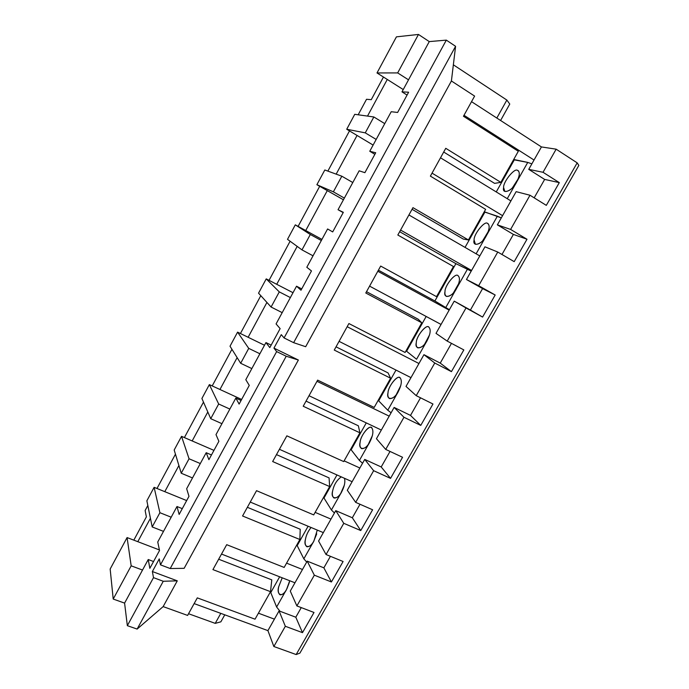 <?xml version="1.0" encoding="UTF-8"?>
<svg xmlns="http://www.w3.org/2000/svg" width="689" height="689" viewBox="0 0 689 689"><rect width="100%" height="100%" fill="white"/><g stroke="black" fill="none" stroke-linecap="round" stroke-linejoin="round"><path stroke-width="1.03" d="M160.477 564.851L276.651 351.588L273.946 348.109L281.276 334.639L284.083 337.946L446.326 40.126L429.264 41.598L401.988 91.861L408.62 92.214L397.622 112.453L391.214 111.721L369.76 151.261L375.712 152.76L364.894 172.672L359.158 170.803L338.041 209.723L343.337 212.324L332.692 231.917L327.602 228.963L306.812 267.272L311.48 270.941L300.998 290.224L296.537 286.211L276.074 323.925L280.13 328.627L269.812 347.601L265.954 342.571L245.809 379.699L249.272 385.401L239.117 404.081L235.845 398.061L216.001 434.621L218.887 441.296L208.896 459.684L206.2 452.699L186.659 488.716L188.984 496.321L179.14 514.433L176.995 506.518L157.747 541.985L159.529 550.502L149.84 568.339L148.238 559.52L124.588 603.108L127.344 625.672L153.501 577.649L152.372 571.543L159.254 558.891L160.477 564.851L170.217 568.528L286.219 356.239L276.651 351.588L160.477 564.851L159.254 558.891L152.372 571.543L177.28 580.836L163.259 581.266L153.501 577.649L127.344 625.672L137.128 629.074L163.259 581.266L137.128 629.074L163.147 606.604L177.28 580.836L163.147 606.604L187.606 615.423L197.304 597.871L255.042 619.187L270.519 591.679L212.927 569.605L226.698 544.68L284.161 567.435L299.861 539.513L242.562 515.983L256.541 490.68L313.71 514.907L329.661 486.563L272.655 461.535L286.857 435.836L343.716 461.578L359.908 432.813L303.212 406.234L317.638 380.13L374.179 407.44L390.62 378.227L334.26 350.064L348.91 323.546L405.115 352.475L421.806 322.805L365.79 292.997L380.681 266.066L436.525 296.649L453.474 266.522L397.829 235.027L412.961 207.656L468.425 239.953L485.642 209.353L430.384 176.126L445.757 148.307L500.834 182.361L518.326 151.279L463.464 116.26L474.618 96.09L451.407 80.983L455.584 46.309L446.326 40.126L284.083 337.946L293.635 342.666L455.584 46.309L293.635 342.666L305.675 346.713L451.407 80.983L305.675 346.713L293.635 342.666L284.083 337.946L281.276 334.639L273.946 348.109L298.371 360.028L286.219 356.239L170.217 568.528L184.135 568.33L298.371 360.028L184.135 568.33L170.217 568.528L160.477 564.851M133.821 540.15L146.378 516.871L133.821 540.15M371.268 99.672L383.463 77.039L371.268 99.672L366.531 99.276L358.177 114.796L366.531 99.276L371.268 99.672M507.259 198.673L527.74 162.415L514.304 159.857L496.252 191.93L514.304 159.857L513.71 159.478L527.74 162.415L531.865 163.853L527.74 162.415L516.552 182.223C512.659 190.767 501.756 195.142 503.616 187.615C502.875 182.301 514.399 167.797 517.413 170.321C520.161 171.682 519.868 175.643 516.552 182.223C519.566 176.487 520.083 172.62 518.111 170.596L517.413 170.321C514.399 167.797 502.875 182.301 503.616 187.615L504.83 191.396C508.844 191.723 512.754 188.657 516.552 182.223L507.259 198.673M443.699 152.028L494.581 183.369L500.834 182.361L445.757 148.307L430.384 176.126L485.642 209.353L468.425 239.953L412.961 207.656L397.829 235.027L453.474 266.522L436.525 296.649L380.681 266.066L365.79 292.997L421.806 322.805L418.232 319.248L366.514 291.688L418.232 319.248L421.806 322.805L405.115 352.475L348.91 323.546L334.26 350.064L390.62 378.227L388.071 372.921L336.043 346.825L388.071 372.921L390.62 378.227L374.179 407.44L317.638 380.13L303.212 406.234L359.908 432.813L358.358 425.793L306.037 401.119L358.358 425.793L359.908 432.813L343.716 461.578L286.857 435.836L272.655 461.535L329.661 486.563L329.075 477.899L276.478 454.611L329.075 477.899L329.661 486.563L313.71 514.907L256.541 490.68L242.562 515.983L299.861 539.513L300.223 529.255L247.36 507.302L300.223 529.255L299.861 539.513L284.161 567.435L226.698 544.68L212.927 569.605L270.519 591.679L271.785 579.862L218.663 559.218L271.785 579.862L270.519 591.679L255.042 619.187L197.304 597.871L187.606 615.423L163.147 606.604L137.128 629.074L127.344 625.672L124.588 603.108L148.238 559.52L153.544 561.526L148.238 559.52L149.84 568.339L159.529 550.502L157.747 541.985L176.995 506.518L182.284 508.646L176.995 506.518L179.14 514.433L188.984 496.321L186.659 488.716L206.2 452.699L211.454 454.964L206.2 452.699L208.896 459.684L218.887 441.296L216.001 434.621L235.845 398.061L241.081 400.464L235.845 398.061L239.117 404.081L249.272 385.401L245.809 379.699L265.954 342.571L271.165 345.111L265.954 342.571L269.812 347.601L280.13 328.627L276.074 323.925L296.537 286.211L301.722 288.898L296.537 286.211L300.998 290.224L311.48 270.941L306.812 267.272L327.602 228.963L332.692 231.917L343.337 212.324L338.041 209.723L359.158 170.803L364.894 172.672L375.712 152.76L369.76 151.261L391.214 111.721L397.622 112.453L408.62 92.214L401.988 91.861L429.264 41.598L446.326 40.126L455.584 46.309L451.407 80.983L474.618 96.09L463.464 116.26L518.326 151.279L500.834 182.361L494.581 183.369L443.699 152.028M407.07 95.065L401.988 91.861L407.07 95.065M528.747 169.365L534.027 160.029L464.007 115.296L534.027 160.029L541.433 146.929L556.152 149.177L543.035 172.284L559.296 182.619L546.317 205.374L529.996 195.245L510.601 229.428L526.99 239.247L514.201 261.648L497.759 252.036L478.657 285.694L495.176 294.995L482.584 317.069L466.022 307.957L447.204 341.098L463.835 349.909L451.433 371.647L434.759 363.025L416.234 395.667L432.968 404.004L420.755 425.406L403.969 417.267L385.719 449.417L402.565 457.281L390.534 478.373L373.645 470.69L355.67 502.367L372.611 509.774L360.752 530.556L343.768 523.321L326.052 554.533L343.096 561.501L331.409 581.972L314.33 575.177L296.881 605.932L314.012 612.469L302.497 632.648L285.332 626.275L273.843 646.506L296.158 654.55L577.175 162.862L556.152 149.177L577.175 162.862L578.838 165.429L299.896 653.12L296.158 654.55L273.843 646.506L267.918 630.624L194.134 603.598L267.918 630.624L279.062 610.91L295.805 617.215L302.497 632.648L314.012 612.469L296.881 605.932L314.33 575.177L307.208 561.139L323.864 567.839L331.409 581.972L343.096 561.501L326.052 554.533L343.768 523.321L335.767 510.644L352.329 517.766L360.752 530.556L372.611 509.774L355.67 502.367L373.645 470.69L364.731 459.417L381.206 466.961L390.534 478.373L402.565 457.281L385.719 449.417L403.969 417.267L394.125 407.432L410.506 415.415L420.755 425.406L432.968 404.004L416.234 395.667L434.759 363.025L423.959 354.68L440.237 363.12L451.433 371.647L463.835 349.909L447.204 341.098L466.022 307.957L454.232 301.153L482.584 317.069L495.176 294.995L478.657 285.694L497.759 252.036L484.953 246.817L479.802 255.929L484.953 246.817L497.759 252.036L514.201 261.648L526.99 239.247L510.601 229.428L529.996 195.245L516.147 191.654L510.911 200.912L516.147 191.654L529.996 195.245L546.317 205.374L559.296 182.619L543.035 172.284L556.152 149.177L541.433 146.929L471.534 101.671L541.433 146.929L528.747 169.365L543.035 172.284L528.747 169.365L544.646 179.424L528.747 169.365M373.851 116.966L354.749 114.314L346.722 129.248L365.265 132.856L373.851 116.966L365.265 132.856L376.177 139.436L365.265 132.856L346.722 129.248L354.749 114.314L373.851 116.966L384.746 123.632L373.851 116.966M357.057 135.449L346.722 129.248L357.057 135.449L336.172 174.136L357.057 135.449L373.119 145.078L357.057 135.449M476.125 253.802L497.372 216.191L484.892 212.117L465.041 247.394L484.892 212.117L484.289 211.756L501.316 217.888L497.372 216.191L486.339 235.707C482.455 244.225 472.146 247.67 474.101 239.996C473.567 234.363 484.746 220.42 487.493 223.374C490.017 225.07 489.638 229.187 486.339 235.707C489.457 229.678 489.974 225.622 487.872 223.546L487.493 223.374C484.746 220.42 473.567 234.363 474.101 239.996L475.393 244.251C479.191 244.569 482.843 241.727 486.339 235.707L476.125 253.802M412.056 209.292L463.284 239.066L468.425 239.953L463.284 239.066L412.056 209.292M374.868 154.31L369.76 151.261L374.868 154.31M497.372 224.855L502.574 215.657L432.037 173.128L502.574 215.657L510.911 200.912L440.512 157.79L510.911 200.912L497.372 224.855L510.601 229.428L497.372 224.855L513.391 234.415L497.372 224.855M341.83 176.203L324.803 169.994L316.888 184.704L333.373 191.835L341.83 176.203L333.373 191.835L344.354 198.087L333.373 191.835L316.888 184.704L324.803 169.994L341.83 176.203L352.794 182.533L341.83 176.203M327.284 190.612L316.888 184.704L327.284 190.612L305.735 230.539L327.284 190.612L343.432 199.776L327.284 190.612M445.757 307.561L467.435 269.184L455.894 263.646L434.888 300.972L445.757 307.561L434.888 300.972L455.894 263.646L399.663 231.711L455.894 263.646L471.207 271.13L467.435 269.184L456.566 288.424C452.69 296.916 442.958 299.448 444.999 291.636C444.663 285.702 455.515 272.293 458.004 275.669C460.312 277.701 459.83 281.956 456.566 288.424C459.796 282.068 460.295 277.831 458.082 275.712L458.004 275.669C455.515 272.293 444.663 285.702 444.999 291.636C444.663 293.815 445.111 295.4 446.351 296.391C449.943 296.692 453.353 294.039 456.566 288.424L445.757 307.561L449.4 309.68L445.757 307.561M343.182 212.617L338.041 209.723L343.182 212.617M466.462 279.51L471.586 270.458L400.576 230.066L471.586 270.458L479.802 255.929L408.921 214.968L479.802 255.929L466.462 279.51L478.657 285.694L466.462 279.51L482.593 288.596L466.462 279.51M449.15 310.128L454.232 301.153L449.15 310.128L377.805 271.268L449.15 310.128L441.055 324.441L369.588 286.133L441.055 324.441L449.15 310.128M310.308 234.501L295.297 224.847L287.502 239.341L301.989 249.892L310.308 234.501L301.989 249.892L313.03 255.808L301.989 249.892L287.502 239.341L295.297 224.847L321.944 239.384L295.297 224.847L310.308 234.501L321.332 240.504L310.308 234.501M416.561 359.253L427.223 340.392C423.356 348.849 414.175 350.494 416.311 342.554C416.165 336.327 426.698 323.442 428.928 327.215C431.03 329.583 430.453 333.967 427.223 340.392C430.453 333.967 431.03 329.583 428.928 327.215L428.73 327.094C426.207 323.83 416.156 336.628 416.311 342.554C415.898 344.991 416.363 346.756 417.715 347.824C421.091 348.1 424.26 345.62 427.223 340.392L416.561 359.253L406.588 351.261L416.561 359.253M426.172 316.466L406.588 351.261L426.172 316.466M436.008 333.364L441.055 324.441L436.008 333.364L447.204 341.098L436.008 333.364M418.955 363.525L423.959 354.68L418.955 363.525L347.161 326.707L418.955 363.525L410.98 377.632L339.074 341.348L410.98 377.632L418.955 363.525M279.286 291.886L266.23 278.89L258.547 293.169L271.087 307.036L279.286 291.886L271.087 307.036L282.197 312.642L271.087 307.036L258.547 293.169L266.23 278.89L276.72 284.299L297.183 246.386L276.72 284.299L293.014 292.704L266.23 278.89L279.286 291.886L290.37 297.57L279.286 291.886M387.778 410.213L398.285 391.61C394.427 400.051 385.797 400.834 388.019 392.756C388.062 386.245 398.285 373.877 400.257 378.046C402.152 380.724 401.498 385.246 398.285 391.61C401.498 385.246 402.152 380.724 400.257 378.046L399.809 377.736C397.174 374.756 388.036 386.951 388.019 392.756C387.519 395.477 387.993 397.407 389.449 398.569C392.609 398.81 395.555 396.494 398.285 391.61L387.778 410.213L378.674 400.86L387.778 410.213L391.102 412.789L387.778 410.213M395.994 370.079L378.674 400.86L395.994 370.079M406.01 386.426L410.98 377.632L406.01 386.426L416.234 395.667L406.01 386.426M389.199 416.147L394.125 407.432L389.199 416.147L316.992 381.31L389.199 416.147L381.336 430.048L309.017 395.727L381.336 430.048L389.199 416.147M248.738 348.376L237.584 332.141L230.014 346.214L240.676 363.292L248.738 348.376L240.676 363.292L251.838 368.589L240.676 363.292L230.014 346.214L237.584 332.141L248.126 337.274L266.927 302.437L248.126 337.274L264.498 345.249L237.584 332.141L248.738 348.376L259.882 353.758L248.738 348.376M359.408 460.45L369.76 442.114C365.919 450.52 357.815 450.468 360.123 442.269C360.347 435.482 370.269 423.614 371.991 428.162C373.696 431.142 372.947 435.801 369.76 442.114C372.947 435.801 373.696 431.142 371.991 428.162L371.319 427.636C368.615 424.932 360.295 436.568 360.123 442.269C359.537 445.266 360.011 447.385 361.561 448.625C364.507 448.84 367.246 446.67 369.76 442.114L359.408 460.45L351.14 449.779L359.408 460.45L362.56 463.249L359.408 460.45M366.264 422.9L351.14 449.779L366.264 422.9M376.444 438.712L381.336 430.048L376.444 438.712L385.719 449.417L376.444 438.712M359.873 468.003L364.731 459.417L359.873 468.003L344.121 460.863L359.873 468.003L352.131 481.706L279.415 449.297L352.131 481.706L359.873 468.003M218.671 404.004L209.361 384.617L201.903 398.483L210.731 418.688L218.671 404.004L210.731 418.688L221.944 423.683L210.731 418.688L201.903 398.483L209.361 384.617L219.946 389.483L237.137 357.625L219.946 389.483L241.632 399.448L209.361 384.617L218.671 404.004L229.868 409.077L218.671 404.004M331.426 509.989L341.641 491.912C337.799 500.292 330.212 499.422 332.606 491.102C333.889 484.806 336.783 480.061 341.296 476.874C336.783 480.061 333.889 484.806 332.606 491.102C331.926 494.392 332.399 496.691 334.036 498.009C336.775 498.19 339.307 496.158 341.641 491.912C344.474 486.494 345.43 481.955 344.5 478.304C345.43 481.955 344.474 486.494 341.641 491.912L331.426 509.989L323.985 498.026L331.426 509.989L334.432 513.004L331.426 509.989M336.973 474.945L323.985 498.026L336.973 474.945M347.299 490.241L352.131 481.706L347.299 490.241L355.67 502.367L347.299 490.241M330.978 519.11L335.767 510.644L330.978 519.11L315.14 512.375L330.978 519.11L323.339 532.614L250.245 502.066L323.339 532.614L330.978 519.11M189.053 458.771L181.534 436.344L174.188 450.003L181.241 473.231L189.053 458.771L181.241 473.231L192.507 477.942L181.241 473.231L174.188 450.003L181.534 436.344L192.171 440.943L207.802 411.988L192.171 440.943L213.952 450.373L181.534 436.344L189.053 458.771L200.31 463.551L189.053 458.771M303.832 558.839L313.908 541.011C310.076 549.366 302.996 547.703 305.468 539.272C306.131 535.353 307.992 531.417 311.04 527.473C307.992 531.417 306.131 535.353 305.468 539.272C304.693 542.863 305.158 545.352 306.855 546.739C309.395 546.885 311.747 544.973 313.908 541.011L317.284 530.082L313.908 541.011L303.832 558.839L297.192 545.628L303.832 558.839L306.691 562.06L303.832 558.839M308.104 526.25L297.192 545.628L308.104 526.25M318.585 541.029L323.339 532.614L318.585 541.029L326.052 554.533L318.585 541.029M302.488 569.484L307.208 561.139L302.488 569.484L286.572 563.146L302.488 569.484L294.961 582.791L221.513 554.059L294.961 582.791L302.488 569.484M159.9 512.702L154.112 487.321L146.869 500.791L152.191 526.947L159.9 512.702L152.191 526.947L163.508 531.374L152.191 526.947L146.869 500.791L154.112 487.321L164.792 491.67L178.899 465.531L164.792 491.67L186.667 500.584L154.112 487.321L159.9 512.702L171.199 517.206L159.9 512.702M276.625 607.018L286.555 589.431C282.74 597.759 276.143 595.33 278.692 586.787L282.206 577.804L278.692 586.787C277.822 590.68 278.261 593.358 280.027 594.822C282.369 594.934 284.548 593.143 286.555 589.431L289.724 580.749L286.555 589.431L276.625 607.018L270.76 592.592L276.625 607.018L279.984 611.255L276.625 607.018M279.648 576.805L270.76 592.592L279.648 576.805M290.276 591.084L294.961 582.791L290.276 591.084L296.881 605.932L290.276 591.084M131.177 565.824L127.086 537.575L110.162 569.028L113.211 599.051L131.177 565.824L113.211 599.051L124.588 603.108L113.211 599.051L110.162 569.028L127.086 537.575L137.8 541.675L150.435 518.274L137.8 541.675L159.417 549.951L127.086 537.575L131.177 565.824L142.52 570.044L131.177 565.824M377.004 72.948L397.674 72.913L418.464 34.45L396.425 36.853L377.004 72.948L396.425 36.853L418.464 34.45L429.264 41.598L418.464 34.45L397.674 72.913L408.517 79.838L397.674 72.913L377.004 72.948L387.278 79.45L377.004 72.948M453.353 64.809L506.854 100.06L509.765 104.065L500.602 120.489L509.765 104.065L506.854 100.06L496.829 118.043L506.854 100.06L453.353 64.809M220.868 621.831L215.226 623.364L188.536 613.727L215.226 623.364L220.868 621.831L224.778 614.821L220.868 621.831M349.495 130.91L327.861 171.113L349.495 130.91M319.687 186.288L298.104 226.38L319.687 186.288M290.103 241.236L269.046 280.345L290.103 241.236M260.804 295.659L240.418 333.519L260.804 295.659M231.935 349.28L212.203 385.926L231.935 349.28M203.488 402.118L184.394 437.575L203.488 402.118M175.454 454.18L156.989 488.484L175.454 454.18M147.825 505.493L145.129 510.506L146.378 516.871L145.129 510.506L147.825 505.493M367.513 116.088L387.278 79.45L367.513 116.088M220.799 613.365L215.226 623.364L220.799 613.365M270.131 592.351L270.76 592.592L270.131 592.351M258.409 613.184L274.411 619.144L258.409 613.184M518.18 178.83L512.34 187.942L518.18 178.83M488.268 231.513L482.636 240.831L488.268 231.513M458.736 283.506L453.396 292.911L458.736 283.506M429.583 334.828L424.613 344.19L429.583 334.828M400.809 385.495L396.253 394.676L400.809 385.495M372.422 435.534L368.314 444.388L372.422 435.534M344.397 484.978L340.788 493.307L344.397 484.978M316.725 533.872L313.659 541.433L316.725 533.872M289.389 582.291L286.951 588.707L289.389 582.291M301.265 607.603L295.805 617.215L279.062 610.91L285.332 626.275L302.497 632.648L295.805 617.215L301.265 607.603M273.843 646.506L285.332 626.275L279.062 610.91L267.918 630.624L273.843 646.506M296.571 545.378L297.192 545.628L296.571 545.378M330.419 556.316L323.864 567.839L307.208 561.139L314.33 575.177L331.409 581.972L323.864 567.839L330.419 556.316M323.365 497.759L323.985 498.026L323.365 497.759M360.002 504.262L352.329 517.766L335.767 510.644L343.768 523.321L360.752 530.556L352.329 517.766L360.002 504.262M350.52 449.495L351.14 449.779L350.52 449.495M390.034 451.433L381.206 466.961L364.731 459.417L373.645 470.69L390.534 478.373L381.206 466.961L390.034 451.433M378.054 400.559L378.674 400.86L378.054 400.559M420.523 397.803L410.506 415.415L394.125 407.432L403.969 417.267L420.755 425.406L410.506 415.415L420.523 397.803M405.976 350.942L406.588 351.261L405.976 350.942M451.467 343.355L440.237 363.12L423.959 354.68L434.759 363.025L451.433 371.647L440.237 363.12L451.467 343.355M378.407 270.174L434.888 300.972L378.407 270.174M482.593 288.596L495.176 294.995L482.593 288.596L470.398 310.05L454.232 301.153L482.584 317.069L470.398 310.05L482.593 288.596M488.208 223.796L487.493 223.374L488.208 223.796M513.391 234.415L526.99 239.247L513.391 234.415L501.971 254.499L513.391 234.415M403.246 89.561L387.278 79.45L403.246 89.561M518.671 171.113L517.413 170.321L518.671 171.113M544.646 179.424L559.296 182.619L544.646 179.424L534.173 197.838L544.646 179.424M177.28 580.836L152.372 571.543L153.501 577.649L163.259 581.266L177.28 580.836M578.838 165.429L577.175 162.862L296.158 654.55L299.896 653.12L578.838 165.429M298.371 360.028L273.946 348.109L276.651 351.588L286.219 356.239L298.371 360.028"/></g></svg>
